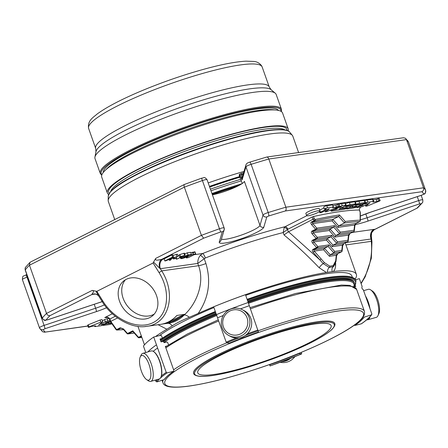 <?xml version="1.0" encoding="UTF-8"?>
<svg xmlns="http://www.w3.org/2000/svg" width="448" height="448" viewBox="0 0 448 448"><rect width="100%" height="100%" fill="white"/><g stroke="black" fill="none" stroke-linecap="round" stroke-linejoin="round"><path stroke-width="0.67" d="M308.823 342.961A70.75 11.374 160.5 0 0 331.139 325.601A70.75 11.374 160.5 0 0 290.074 329.286A70.75 11.374 160.5 0 0 220.08 355.471A70.75 11.374 160.5 0 0 197.758 372.831A70.75 11.374 160.5 0 0 238.823 369.152A70.75 11.374 160.5 0 0 308.823 342.961M328.922 244.922L328.132 246.417L317.352 247.934A1.126 0.868 -98 0 0 317.772 246.49A1.126 0.353 138.5 0 1 316.618 247.57A1.126 0.689 63.2 0 0 317.352 247.934L313.65 249.799L314.216 251.104L321.026 258.798A1.126 0.353 138.5 0 1 319.866 259.879L323.238 263.609A4.491 1.215 135.4 0 0 319.172 267.736C307.944 256.032 296.229 245.101 284.026 234.942L283.186 232.579L287.482 229.533A2.996 1.568 40.6 0 0 284.211 227.517L284.99 226.722A2.996 1.837 -116.8 0 1 287.851 229.242L287.482 229.533L288.322 231.896L314.233 218.618L315.224 219.509L314.261 220.55A1.126 0.689 63.2 0 0 314.994 220.914L312.239 222.303L312.805 223.608L316.831 228.161A1.126 0.353 138.5 0 1 315.672 229.242A1.126 0.689 63.2 0 0 316.411 229.606A1.126 0.868 -98 0 0 316.831 228.161L334.555 225.663L333.766 227.158L316.411 229.606L312.71 231.47L313.275 232.775L317.302 237.328A1.126 0.353 138.5 0 1 316.142 238.409A1.126 0.689 63.2 0 0 316.882 238.773A1.126 0.868 -98 0 0 317.302 237.328L331.738 235.29L330.949 236.79L316.882 238.773L313.18 240.638L313.746 241.942L317.772 246.49L328.922 244.922L334.673 251.423L333.889 252.918L328.132 246.417L324.43 248.282L323.646 249.777L314.216 251.104A1.126 0.353 -41.5 0 1 313.057 252.185C312.105 250.958 312.06 250.04 312.917 249.435L316.618 247.57L312.586 243.023A1.126 0.353 -41.5 0 0 313.746 241.942L326.463 240.15L327.253 238.65L330.949 236.79L336.706 243.292L333.004 245.157L332.214 246.652L326.463 240.15M350.14 233.414A1.126 0.689 -116.8 0 1 350.028 233.498A1.126 0.689 -116.8 0 1 349.894 233.542L348.482 235.127L347.906 240.324L337.495 241.791L336.706 243.292L347.486 241.769A1.126 0.689 63.2 0 0 347.62 241.73A1.126 1.126 0 0 0 348.23 240.85A1.126 0.644 -173.7 0 0 347.906 240.324A1.126 0.868 82 0 1 347.486 241.769L343.784 243.634L333.004 245.157L327.253 238.65L313.18 240.638A1.126 0.689 -116.8 0 1 312.446 240.274L316.142 238.409L312.116 233.856A1.126 0.353 -41.5 0 0 313.275 232.775L329.28 230.518L330.07 229.023L333.766 227.158L339.522 233.66L335.821 235.525L335.031 237.02L329.28 230.518M356.244 223.322A1.126 0.689 -116.8 0 1 356.132 223.406L354.911 225.557A1.126 0.644 6.3 0 0 354.586 225.03L337.848 227.394L338.638 225.898L344.434 222.975A147.862 23.766 160.5 0 1 359.593 221.637A1.126 0.689 63.2 0 0 359.727 221.592A1.126 1.126 0 0 0 360.349 220.601A1.126 0.722 -179.6 0 0 360.142 220.181A1.126 0.991 88.3 0 1 359.593 221.637L355.998 223.451L354.586 225.03L354.01 230.233L340.312 232.165L339.522 233.66L353.59 231.678A1.126 0.689 63.2 0 0 353.724 231.633A1.126 1.126 0 0 0 354.334 230.754A1.126 0.644 -173.7 0 0 354.01 230.233A1.126 0.868 82 0 1 353.59 231.678L349.894 233.542L335.821 235.525L330.07 229.023L312.71 231.47A1.126 0.689 -116.8 0 1 311.976 231.106L315.672 229.242L311.646 224.689A1.126 0.353 -41.5 0 0 312.805 223.608L332.097 220.892L332.886 219.397L312.239 222.303A1.126 0.689 -116.8 0 1 311.506 221.939C310.649 222.544 310.694 223.457 311.646 224.689M344.422 222.981L338.688 216.468L332.886 219.397L338.638 225.898L355.998 223.451A1.126 0.689 -116.8 0 0 356.132 223.406L359.727 221.592A1.126 0.689 63.2 0 0 359.94 221.374M312.917 249.435A1.126 0.689 -116.8 0 0 313.65 249.799L324.43 248.282L330.187 254.783L333.889 252.918L341.382 251.86A1.126 0.689 63.2 0 0 341.516 251.821A1.126 1.126 0 0 0 342.126 250.942A1.126 0.644 -173.7 0 0 341.802 250.415A1.126 0.868 82 0 1 341.382 251.86L337.68 253.725L330.187 254.783L329.398 256.278L323.646 249.777M334.673 251.423L341.802 250.415L342.378 245.218L343.784 243.634A1.126 0.689 -116.8 0 0 343.924 243.589L342.703 245.739L342.126 250.942M141.551 336.554L139.289 337.697A1.126 0.689 -116.8 0 1 138.555 337.333A1.126 0.353 138.5 0 1 138.079 337.394A1.126 1.126 0 0 0 139.076 337.764A1.126 0.868 -98 0 0 139.289 337.697L141.826 337.338M141.327 335.933L138.555 337.333L132.798 330.826L132.882 331.52L128.251 333.855A1.126 0.689 -116.8 0 1 127.512 333.491A1.126 0.353 138.5 0 1 127.036 333.553A1.126 1.126 0 0 0 128.038 333.922A1.126 0.868 -98 0 0 128.251 333.855L134.204 333.015M132.798 330.826L127.512 333.491L123.486 328.938A1.126 0.353 -41.5 0 1 123.01 329.006L120.91 328.154L121.402 328.082M110.382 321.378L110.768 321.378L116.575 329.605L120.176 327.79A1.126 0.689 63.2 0 0 120.91 328.154L117.314 329.969A1.126 0.689 -116.8 0 1 116.575 329.605A1.126 0.431 144.2 0 1 116.032 329.577A1.126 1.126 0 0 0 116.973 330.042A1.126 0.991 -91.7 0 0 117.314 329.969A147.862 23.766 160.5 0 0 123.547 329.605M344.434 222.975L345.229 221.48L339.466 214.973A148.982 23.946 160.5 0 0 315.224 219.509A1.126 0.678 -102.4 0 1 314.994 220.914A147.862 23.766 160.5 0 1 338.682 216.474L339.466 214.973M329.398 256.278L336.274 255.31A1.126 0.644 6.3 0 1 336.594 255.83L336.448 257.191A1.126 0.644 -173.7 0 0 336.123 256.67L336.274 255.31L337.68 253.725A1.126 0.689 -116.8 0 0 337.814 253.686L341.516 251.821M332.214 246.652L342.378 245.218A1.126 0.644 6.3 0 1 342.703 245.739M335.031 237.02L348.482 235.127A1.126 0.644 6.3 0 1 348.807 235.648L348.23 240.85M360.646 207.038L357.213 207.525A1.893 0.302 -19.5 0 1 356.765 207.48A1.893 0.302 -19.5 0 1 357.868 206.786A1.893 0.302 -19.5 0 1 359.884 206.175L363.216 205.274L361.222 205.498A1.893 0.302 -19.5 0 1 360.774 205.458A1.893 0.302 -19.5 0 1 361.878 204.764A1.893 0.302 -19.5 0 1 363.899 204.154L367.231 203.246L365.238 203.476A1.893 0.302 -19.5 0 1 364.79 203.437A1.893 0.302 -19.5 0 1 365.893 202.742A1.893 0.302 -19.5 0 1 367.909 202.132L373.307 201.37A1.921 0.308 -19.5 0 1 373.761 201.41A1.921 0.308 -19.5 0 1 373.598 201.622L372.977 202.076L377.009 201.51L379.854 200.547L380.178 200.581L379.54 201.034L367.69 205.811L365.742 206.231L369.874 202.821L363.205 206.186A1.921 0.308 -19.5 0 1 360.646 207.038L359.436 208.835L359.38 210.045L360.125 212.15L360.142 220.181A148.982 23.946 160.5 0 0 345.229 221.48M166.51 323.473L170.951 321.955A41.362 32.01 -98 0 0 180.219 317.285A0.75 0.459 63.2 0 0 179.502 316.658L184.839 314.345L180.219 317.285L170.951 321.955A0.75 0.459 63.2 0 0 170.234 321.328L166.51 323.473L162.254 324.072M328.255 209.143L329.381 208.902L325.36 211.926L327.219 211.534L339.797 206.276L332.606 207.766L333.278 207.01L327.538 207.822A1.898 0.302 160.5 0 0 325.517 208.432A1.898 0.302 160.5 0 0 324.408 209.126A1.898 0.302 160.5 0 0 324.783 209.182L325.774 209.042A2.139 0.342 -19.5 0 1 326.278 209.087A2.139 0.342 -19.5 0 1 325.606 209.614L320.426 212.223A1.893 0.302 160.5 0 0 319.833 212.688A1.893 0.302 160.5 0 0 320.93 212.587A1.893 0.302 160.5 0 0 322.806 211.887L328.255 209.143M359.24 204.809A4.738 0.762 -19.5 0 1 360.36 204.915A4.738 0.762 -19.5 0 1 357.599 206.651A4.738 0.762 -19.5 0 1 352.548 208.18L347.116 208.947A1.893 0.302 -19.5 0 1 346.668 208.902A1.893 0.302 -19.5 0 1 347.771 208.208A1.893 0.302 -19.5 0 1 349.793 207.598L355.561 206.786L356.894 206.114L352.979 206.662A4.743 0.762 -19.5 0 1 351.859 206.562A4.743 0.762 -19.5 0 1 354.62 204.82A4.743 0.762 -19.5 0 1 359.671 203.291L365.03 202.535A1.893 0.302 -19.5 0 1 365.484 202.574A1.893 0.302 -19.5 0 1 364.381 203.274A1.893 0.302 -19.5 0 1 362.359 203.885L356.496 204.708L355.158 205.386L359.24 204.809L359.072 204.344M346.942 206.058L345.61 206.73L349.686 206.153A4.738 0.762 -19.5 0 1 350.806 206.259A4.738 0.762 -19.5 0 1 348.051 208.001A4.738 0.762 -19.5 0 1 343 209.524L331.57 211.137A1.893 0.302 -19.5 0 1 331.122 211.098A1.893 0.302 -19.5 0 1 332.226 210.398A1.893 0.302 -19.5 0 1 334.247 209.787L337.574 208.886L335.58 209.115A1.893 0.302 -19.5 0 1 335.132 209.076A1.893 0.302 -19.5 0 1 336.235 208.376A1.893 0.302 -19.5 0 1 338.257 207.766L341.589 206.864L339.595 207.094A1.893 0.302 -19.5 0 1 339.147 207.049A1.893 0.302 -19.5 0 1 340.25 206.354A1.893 0.302 -19.5 0 1 342.266 205.744L345.722 205.257A1.893 0.302 -19.5 0 1 346.17 205.302A1.893 0.302 -19.5 0 1 345.57 205.766L338.884 209.138L345.94 208.141L347.497 207.491L343.426 208.012A4.743 0.762 -19.5 0 1 342.3 207.906A4.743 0.762 -19.5 0 1 345.061 206.164A4.743 0.762 -19.5 0 1 350.118 204.635L355.561 203.868A1.898 0.302 -19.5 0 1 356.009 203.913A1.898 0.302 -19.5 0 1 354.906 204.607A1.898 0.302 -19.5 0 1 352.884 205.218L346.942 206.058M185.153 255.254L176.512 259.302L182.582 256.245L179.743 257.062L180.662 256.598L185.153 255.254L184.414 253.165L179.922 254.509L179.004 254.974L179.743 257.062M181.894 258.177L185.752 257.079L186.626 256.486L186.032 256.402L183.35 257.006L188.003 254.906L191.43 254.419L187.768 255.27L185.31 256.374L187.919 256.082L184.363 257.902L181.608 258.636L180.667 258.552L181.563 257.852L182.538 257.684L181.894 258.177L182.392 258.238L182.246 257.858M187.673 255.31L187.919 256.082M165.754 260.82L164.842 260.949L172.603 257.04L173.516 256.911L169.663 258.849L178.175 256.25L172.138 258.244L170.542 260.148L169.338 260.316L170.811 258.681L165.754 260.82M175.801 258.558L173.197 258.927L174.154 258.44L176.758 258.076L175.801 258.558M308.846 213.842A7.129 1.148 -19.5 0 1 315.902 211.198A7.129 1.148 -19.5 0 1 320.04 210.829A7.129 1.148 -19.5 0 1 313.701 214.29A7.129 1.148 -19.5 0 1 306.6 215.589A7.129 1.148 -19.5 0 1 308.846 213.842M188.714 256.194L193.217 254.285L195.72 253.932L188.714 257.466C186.962 257.97 186.138 258.042 186.239 257.69L188.714 256.194L188.356 255.186M185.998 257.253L186.2 257.824L186.077 257.219M371.325 235.956L371.28 238.47A7.487 6.569 87.8 0 1 375.06 229.258L374.987 229.365C375.15 228.558 370.938 233.05 371.554 233.531L371.325 235.956L371.952 241.909L371.336 258.3L365.215 276.758L361.105 283.584M346.024 242.53L371.056 239.002L371.28 238.47M417.032 208.102A201.953 32.458 160.5 0 0 420.93 203.767A2.996 2.867 -142.5 0 0 422.318 202.798L417.519 207.922L375.06 229.258L373.878 229.376A7.487 5.796 82 0 0 371.056 239.002L371.302 241.343A2.246 0.935 -6 0 1 371.952 241.909M155.747 258.373C154.42 261.391 159.813 259.7 161.7 259.336A7.487 4.799 -101.7 0 0 159.723 268.296L153.563 262.08L155.747 258.373L201.421 235.346L203.672 238.179L161.7 259.336L163.173 259.078A7.487 5.796 -98 0 0 160.356 268.705L159.723 268.296M95.95 291.122L98.834 296.218L97.972 295.254C96.046 294.134 94.78 293.703 94.164 293.966L94.164 293.966A7.487 6.569 87.8 0 0 91.98 294.482C91.431 294.168 95.346 291.172 92.204 290.405L96.824 291.357L153.098 262.993L153.563 262.08M145.029 326.519L146.675 326.334C168.778 324.022 176.775 294.526 161.711 270.889L159.057 272.591L153.098 262.993M126.19 279.362A22.607 17.685 49.9 0 1 152.846 288.691A22.607 17.685 49.9 0 1 152.6 315.745A22.607 17.685 49.9 0 1 124.51 309.837A22.607 17.685 49.9 0 1 123.48 281.148A22.607 17.685 49.9 0 1 126.19 279.362M94.584 293.922L94.164 293.966A7.487 6.569 87.8 0 1 98.414 295.523M98.829 296.218L101.948 301.241L102.788 300.955L96.824 291.357M110.734 321.395L109.872 318.959C108.618 317.246 106.915 316.781 104.77 317.565A151.978 24.427 160.5 0 0 107.615 317.576M106.305 317.358L104.77 317.565L112.336 313.751M111.25 322.834L109.284 323.109A4.738 0.762 -19.5 0 1 108.158 323.008A4.738 0.762 -19.5 0 1 110.337 321.518M111.944 323.831A4.743 0.762 -19.5 0 1 108.847 324.632L103.488 325.382A1.893 0.302 -19.5 0 1 103.04 325.343A1.893 0.302 -19.5 0 1 104.143 324.649A1.893 0.302 -19.5 0 1 106.159 324.038L111.558 323.277M110.247 321.294A1.893 0.302 -19.5 0 1 108.634 321.748L105.302 322.65L107.296 322.42A1.893 0.302 -19.5 0 1 107.744 322.459A1.893 0.302 -19.5 0 1 106.641 323.159A1.893 0.302 -19.5 0 1 104.619 323.77L101.293 324.671L103.281 324.442A1.893 0.302 -19.5 0 1 103.734 324.486A1.893 0.302 -19.5 0 1 102.631 325.181A1.893 0.302 -19.5 0 1 100.61 325.791L95.211 326.553A1.921 0.308 -19.5 0 1 94.758 326.508A1.921 0.308 -19.5 0 1 94.92 326.295L95.542 325.842L91.51 326.413L88.665 327.376L88.34 327.337L88.984 326.883L100.828 322.112L102.777 321.686L98.644 325.097L105.314 321.737A1.921 0.308 -19.5 0 1 107.873 320.88L109.995 320.583M284.211 227.517L283.186 232.579A111.625 17.942 160.5 0 0 205.352 258.009L204.243 258.737A4.491 0.694 45.7 0 0 200.334 255.298L202.675 253.506L194.998 254.587M345.934 244.922L371.302 241.343C372.702 256.502 369.27 270.48 360.993 283.276M117.544 317.962L110.768 321.378M176.792 315.627L176.859 315.47A42.112 32.586 82 0 1 160.496 324.386L146.675 326.334M184.705 314.3L176.859 315.47M167.535 323.372L166.785 323.439A42.112 32.586 -98 0 0 167.535 323.372C173.807 322.678 179.39 319.861 184.29 314.927C196.549 303.738 204.904 283.125 198.587 265.692L197.786 263.43L204.243 258.737L205.94 263.536C211.243 281.546 208.65 298.189 198.167 313.471A111.625 17.942 -19.5 0 1 213.651 306.813M205.94 263.536A7.487 1.204 -19.5 0 1 198.587 265.692L161.711 270.889L160.356 268.705L197.786 263.43C197.641 260.372 198.486 257.662 200.334 255.298M422.078 195.048A2.996 0.342 -108.4 0 0 422.117 194.998L370.597 212.162A2.996 0.342 -108.4 0 1 370.558 212.218L422.078 195.048C424.76 193.262 425.354 195.227 425.6 190.35A4.642 0.745 160.5 0 0 425.594 190.338A4.642 0.745 160.5 0 0 425.6 190.35A204.949 32.939 160.5 0 0 423.522 187.802L406.454 139.602L405.502 138.286L403.514 137.76L266.678 157.052L249.726 162.148A2.996 0.711 72.8 0 1 251.132 164.326A204.949 32.939 -19.5 0 1 268.8 159.006C268.083 157.36 267.232 156.761 266.246 157.209M243.656 172.698A127.91 20.558 160.5 0 0 241.226 173.426L239.484 174.255L239.865 175.342L242.239 174.278A2.996 0.868 -106.7 0 0 242.816 175.554M421.848 191.733C423.388 190.91 423.942 189.599 423.522 187.802L285.869 207.206L268.8 159.006L406.454 139.602A204.949 32.939 -19.5 0 1 408.526 142.139A4.642 0.745 -19.5 0 1 408.531 142.145A4.642 0.745 -19.5 0 1 408.531 142.156L408.453 141.96A2.996 2.957 156.7 0 1 408.526 142.139L425.594 190.338A2.996 2.957 156.7 0 1 423.758 194.13A201.953 32.458 160.5 0 0 421.848 191.733L285.286 210.98A201.953 32.458 160.5 0 0 268.671 215.998L266.829 216.888A2.996 2.934 16.4 0 1 263.021 215.04A4.642 0.745 160.5 0 1 268.201 212.531A2.996 0.711 72.8 0 1 268.671 215.998M339.797 206.276L338.733 204.148L337.579 204.428L338.318 206.517M339.472 206.237L338.733 204.148M336.627 207.2L335.888 205.111L337.579 204.428M332.931 205.526L335.888 205.111M333.474 207.06L332.539 204.921L333.278 207.01M327.538 207.822L326.799 205.733L332.539 204.921M326.799 205.733A1.898 0.302 160.5 0 0 324.772 206.343A1.898 0.302 160.5 0 0 323.669 207.038L324.408 209.126M319.777 210.09L323.994 207.962M241.226 173.426L242.116 179.883L242.06 178.125L245.902 165.054A2.996 2.934 16.4 0 0 245.952 166.841A4.642 0.745 -19.5 0 1 251.132 164.326L268.201 212.531A204.949 32.939 160.5 0 1 285.869 207.206C286.367 208.992 286.171 210.252 285.286 210.98M365.484 202.574L364.739 200.486A1.893 0.302 160.5 0 0 364.291 200.446L358.932 201.202A4.743 0.762 160.5 0 0 355.387 202.149M356.009 203.913L355.27 201.824A1.898 0.302 160.5 0 0 354.822 201.779L349.378 202.546A4.743 0.762 160.5 0 0 345.565 203.594M346.17 205.302L345.43 203.207A1.893 0.302 160.5 0 0 344.982 203.168L341.527 203.655A1.893 0.302 160.5 0 0 339.147 204.428M180.662 256.598L179.922 254.509M184.61 255.332L183.865 253.243M179.189 255.494L178.102 256.043M176.747 256.726L176.35 256.922M176.512 259.302L176.182 258.367M191.43 254.419L190.691 252.33L187.264 252.818L184.699 253.971M188.003 254.906L187.264 252.818M183.35 257.006L183.092 256.295M182.538 257.684L182.202 256.743M181.563 257.852L181.322 257.186M169.338 260.316L168.974 259.291M178.175 256.25L177.436 254.162L172.984 255.41M176.938 256.424L176.198 254.335M173.516 256.911L172.771 254.822L171.858 254.946L164.102 258.86L164.842 260.949M172.603 257.04L171.858 254.946M174.154 258.44L173.88 257.667M176.758 258.076L176.327 256.861M173.197 258.927L172.872 258.003M380.178 200.581L379.114 198.453L376.27 199.422L373.212 199.853M379.854 200.547L379.114 198.453M378.706 200.827L377.966 198.738M377.009 201.51L376.27 199.422M373.761 201.41L373.022 199.321A1.921 0.308 160.5 0 0 372.568 199.282L367.17 200.038A1.893 0.302 160.5 0 0 364.846 200.782M320.04 210.829L319.301 208.74A7.129 1.148 160.5 0 0 315.162 209.11A7.129 1.148 160.5 0 0 308.106 211.747A7.129 1.148 160.5 0 0 305.861 213.5L306.6 215.589M190.854 252.784L194.908 251.776L192.892 253.254M92.204 290.405L46.525 313.426L29.456 265.227L184.352 187.146A204.949 32.939 -19.5 0 1 202.39 180.572A4.642 0.745 -19.5 0 1 207.06 179.71L224.129 227.909L224.179 229.785A2.996 2.934 -163.6 0 1 222.292 231.728L219.257 242.06A2.996 2.934 -163.6 0 0 221.138 240.117L224.179 229.785A2.996 2.934 -163.6 0 0 224.129 227.998A4.642 0.745 160.5 0 0 224.129 227.909A4.642 0.745 160.5 0 0 219.458 228.771A204.949 32.939 160.5 0 0 201.421 235.346L184.352 187.146C183.837 185.433 183.926 184.52 184.632 184.408M95.39 294.056L91.98 294.482L50.008 315.638C48.462 315.84 47.303 315.106 46.525 313.426A204.949 32.939 160.5 0 0 42.347 318.052A4.642 0.745 160.5 0 0 42.28 318.265L25.211 270.066C25.088 268.218 25.245 267.249 25.676 267.165A2.996 2.867 37.5 0 0 25.278 269.847A204.949 32.939 -19.5 0 1 29.456 265.227L29.96 262.416L30.475 262.041L184.397 184.453L201.572 178.192L220.634 232.002A201.953 32.458 160.5 0 0 203.672 238.179M94.231 304.298L95.62 308.224L44.1 325.394A2.996 0.342 71.6 0 1 44.923 328.742L43.277 329.61A2.996 2.957 -23.3 0 1 39.542 328.009L39.469 327.818A4.642 0.745 160.5 0 0 39.474 327.83L22.406 279.625A4.642 0.745 -19.5 0 1 22.4 279.619A4.642 0.745 -19.5 0 1 27.031 277.194L44.1 325.394A4.642 0.745 160.5 0 0 39.469 327.818A2.996 2.957 -23.3 0 0 39.542 328.009L42.493 331.682L44.486 332.203L87.864 325.993M93.162 294.37A7.487 5.796 82 0 1 94.338 293.961M215.522 312.088A109.116 17.539 160.5 0 0 184.447 326.194A109.116 17.539 160.5 0 0 160.423 340.15M247.632 300.742A109.116 17.539 -19.5 0 1 356.037 280.963L355.74 280.123A109.116 17.539 160.5 0 0 353.416 277.917A109.116 17.539 160.5 0 0 247.335 299.908M205.352 258.009A4.491 1.002 68.4 0 0 202.675 253.506A116.116 18.665 160.5 0 1 284.99 226.722L306.768 215.74M288.322 231.896L284.026 234.942M333.626 266.532L329.274 267.467L323.238 263.609A1.126 0.347 138.7 0 0 324.341 262.562L329.734 266.134L333.189 265.647L335.658 260.966L336.123 256.67M335.686 263.094L335.602 265.418A4.491 2.766 3 0 1 335.003 264.807M168.05 323.316L167.675 323.355M215.314 311.511A108.371 17.416 160.5 0 0 184.671 325.433A108.371 17.416 160.5 0 0 160.255 339.685M353.416 277.917L352.481 277.486A108.371 17.416 160.5 0 0 247.128 299.326M216.278 305.738A111.625 17.942 -19.5 0 1 326.402 272.496L319.172 267.736M329.734 266.134A1.126 0.795 102.6 0 1 329.274 267.467A4.491 3.086 -79.3 0 0 327.471 272.317L332.343 271.634A4.491 3.64 58.5 0 1 333.082 266.93A1.126 0.885 58.1 0 0 333.189 265.647M326.402 272.496L327.471 272.317M335.602 265.418C335.502 268.128 334.729 270.161 333.284 271.522A111.625 17.942 -19.5 0 1 356.378 274.411A111.625 17.942 -19.5 0 1 355.096 279.076M332.343 271.634L333.284 271.522M155.506 336.582A111.625 17.942 -19.5 0 1 166.908 329.224L158.082 324.722M166.908 329.224L172.228 325.898A7.487 5.365 84.4 0 0 167.759 323.35M172.228 325.898C176.042 323.299 181.731 320.426 189.302 317.29A7.487 3.382 46.9 0 0 184.29 314.927A42.112 32.586 -98 0 0 184.839 314.345M189.302 317.29L198.167 313.471M159.466 335.608A106.87 17.175 -19.5 0 1 213.92 307.569M245.728 295.372A106.87 17.175 -19.5 0 1 351.898 276.002L352.414 277.458M161.89 338.57L162.243 337.764L161.482 335.614L160.731 335.294L153.703 337.025A112.297 18.049 -19.5 0 0 143.455 346.108L145.729 352.526M162.361 341.555A106.87 17.175 -19.5 0 1 216.188 313.975M248.002 301.778A106.87 17.175 -19.5 0 1 354.166 282.408L354.032 286.653M168.498 344.809L167.686 342.518L166.818 341.975L164.018 342.664L163.486 341.281L161.034 341.886L160.026 339.03L161.812 338.587M102.777 321.686L102.038 319.598L100.089 320.023L88.239 324.794L87.601 325.248L88.34 327.337M100.828 322.112L100.089 320.023M88.984 326.883L88.239 324.794M109.099 318.517L107.134 318.791A1.921 0.308 160.5 0 0 104.574 319.642L102.435 320.723M239.484 174.255L239.198 175.23L240.929 180.09A121.173 19.477 -19.5 0 1 241.097 180.04M239.865 175.342L242.116 179.883L245.952 166.841L263.021 215.04L259.986 225.372A2.996 2.934 16.4 0 0 263.794 227.22L266.829 216.888M221.435 239.114A20.63 3.315 160.5 0 0 241.892 234.892A20.63 3.315 160.5 0 0 259.986 225.372L244.395 181.35A20.63 3.315 -19.5 0 1 232.652 188.412A20.63 3.315 -19.5 0 1 212.414 194.83M240.929 180.09L242.306 183.456M149.425 379.742A12.807 4.659 74.1 0 1 146.675 379.663A12.807 4.659 74.1 0 1 140.722 369.096A12.807 4.659 74.1 0 1 140.235 356.983A12.807 4.659 74.1 0 1 148.512 363.11A12.807 4.659 74.1 0 1 149.425 379.742M239.484 334.342A12.807 12.505 118 0 1 222.897 320.376A12.807 12.505 118 0 1 243.41 312.564A12.807 12.505 118 0 1 239.484 334.342M366.761 319.749A14.577 5.303 -105.9 0 0 367.87 319.743L376.275 317.358A14.577 5.303 -105.9 0 0 377.098 316.898A14.577 5.303 -105.9 0 0 377.955 315.678L378.851 313.729A12.807 4.659 -105.9 0 0 378.364 301.616A12.807 4.659 -105.9 0 0 372.411 291.049L370.625 289.862A14.577 5.303 -105.9 0 0 368.312 289.318L363.608 290.651M280.218 362.286A14.577 14.235 -62 0 0 288.288 361.665A14.577 14.235 -62 0 0 294.868 356.664M140.235 356.983L141.131 355.034A14.577 5.303 74.1 0 1 142.806 353.354A14.577 5.303 74.1 0 1 151.525 364.717A14.577 5.303 74.1 0 1 151.592 380.934A14.577 5.303 74.1 0 1 150.769 381.394A14.577 5.303 74.1 0 1 148.462 380.85L146.675 379.663M240.402 336.168A14.577 14.235 118 0 1 228.749 335.474A14.577 14.235 118 0 1 223.037 315.918A14.577 14.235 118 0 1 242.446 309.742A14.577 14.235 118 0 1 249.866 323.456A14.577 14.235 118 0 1 240.402 336.168M377.955 315.678A14.577 5.303 -105.9 0 0 377.395 301.89A14.577 5.303 -105.9 0 0 370.625 289.862M281.943 361.642A14.577 14.235 -62 0 0 286.502 360.713A14.577 14.235 -62 0 0 290.567 358.355M142.806 353.354L151.211 350.969A14.577 5.303 74.1 0 1 153.524 351.512A14.577 5.303 74.1 0 1 160.294 363.541A14.577 5.303 74.1 0 1 160.854 377.328A14.577 5.303 74.1 0 1 159.998 378.549A14.577 5.303 74.1 0 1 159.174 379.008L150.769 381.394M242.446 309.742L244.233 310.694A14.577 14.235 118 0 1 251.647 324.408A14.577 14.235 118 0 1 242.189 337.12A14.577 14.235 118 0 1 230.535 336.426L228.749 335.474M367.87 319.743A14.577 5.303 -105.9 0 0 368.693 319.284A14.577 5.303 -105.9 0 0 369.998 316.73M369.958 308.588A14.577 5.303 -105.9 0 0 365.512 296.038M283.427 361.088A14.202 13.866 -62 0 0 286.306 360.326A14.202 13.866 -62 0 0 288.982 358.971M153.524 351.512L153.899 351.764A14.202 5.169 74.1 0 1 160.502 363.479A14.202 5.169 74.1 0 1 161.045 376.919L160.854 377.328M193.654 373.464A74.827 12.029 -19.5 0 1 193.642 373.43A74.827 12.029 -19.5 0 1 237.21 345.951A74.827 12.029 -19.5 0 1 316.988 321.832A74.827 12.029 -19.5 0 1 334.718 323.473A74.827 12.029 -19.5 0 1 334.729 323.506M366.996 319.553A14.202 5.169 -105.9 0 0 368.234 319.032A14.202 5.169 -105.9 0 0 369.191 317.554M368.693 305.015A14.202 5.169 -105.9 0 0 366.671 299.303M301.336 352.335L301.644 353.914L298.962 353.618A103.841 16.688 160.5 0 1 269.847 364.711L270.054 365.949L269.534 364.543M166.555 346.13L165.351 346.427L173.858 370.457L173.482 371.308L167.076 372.887L166.208 372.344L153.703 337.025M153.182 351.305A112.297 18.049 -19.5 0 1 157.595 348.023M157.584 379.462A112.297 18.049 160.5 0 0 155.966 381.427L155.478 380.061M236.348 338.038A112.297 18.049 160.5 0 0 226.156 342.121L226.666 342.849L229.387 343.14L258.462 332.063L245.487 294.683A112.297 18.049 -19.5 0 0 213.651 306.807L217.543 317.806A112.297 18.049 -19.5 0 1 223.278 315.482M240.481 308.885A112.297 18.049 -19.5 0 1 249.379 305.676M226.156 342.121L217.543 317.806M371.756 314.591L371.403 314.86L371.851 313.942L363.244 289.626C361.956 288.854 361.581 287.79 362.113 286.44L359.346 278.628L355.611 279.815M361.234 323.876A111.552 17.931 160.5 0 0 371.403 314.86L364.196 317.15A103.841 16.688 160.5 0 1 354.827 325.455L361.407 323.798M354.57 286.961L355.712 286.602L355.253 285.309M216.418 314.619A112.297 18.049 -19.5 0 1 248.248 302.49A106.87 17.175 -19.5 0 1 354.413 283.102M164.114 379.613L164.466 379.344C166.079 377.098 169.142 374.388 173.662 371.224L173.482 371.308A103.841 16.688 160.5 0 0 164.114 379.613L156.906 381.898L155.966 381.427M147.885 351.91A112.297 18.049 -19.5 0 1 156.47 344.837M301.683 353.909L301.644 353.914A111.552 17.931 160.5 0 1 270.054 365.949L301.683 353.909M211.949 193.519A122.668 19.718 -19.5 0 1 241.92 183.719M210.98 190.775A122.668 19.718 -19.5 0 1 241.382 180.846M239.232 185.31A118.25 19.006 160.5 0 0 212.184 194.186M236.656 186.614A120.047 19.292 160.5 0 0 212.352 194.656M238.381 185.758A119.672 19.236 160.5 0 0 212.251 194.365M210.409 189.174A119.448 19.197 -19.5 0 1 240.57 179.34M209.462 186.502A118.703 19.079 -19.5 0 1 239.646 176.669M209.429 186.402A119.375 19.186 -19.5 0 1 239.613 176.562M208.197 182.918A119.375 19.186 -19.5 0 1 244.037 171.405M114.733 219.57L108.326 201.477A97.849 15.725 -19.5 0 1 108.181 200.536A97.849 15.725 -19.5 0 1 167.843 164.483A97.849 15.725 -19.5 0 1 269.623 134.002A97.849 15.725 -19.5 0 1 292.331 135.33A97.849 15.725 -19.5 0 1 292.802 136.147L298.609 152.55M108.662 194.51A95.939 15.422 -19.5 0 1 107.341 192.965A95.939 15.422 -19.5 0 1 137.609 169.422A95.939 15.422 -19.5 0 1 232.529 133.907A95.939 15.422 -19.5 0 1 288.215 128.918A95.939 15.422 -19.5 0 1 288.165 130.945M288.215 128.918L282.593 113.036A95.939 15.422 160.5 0 0 226.906 118.026A95.939 15.422 160.5 0 0 131.981 153.541A95.939 15.422 160.5 0 0 101.718 177.083L107.341 192.965M278.477 110.426A93.022 14.952 160.5 0 0 223.003 116.34A93.022 14.952 160.5 0 0 132.754 150.287A93.022 14.952 160.5 0 0 103.275 172.469M100.268 173.443L95.015 158.609A96.09 15.445 -19.5 0 1 94.931 157.097A96.09 15.445 -19.5 0 1 125.328 135.027A96.09 15.445 -19.5 0 1 216.418 100.548A96.09 15.445 -19.5 0 1 275.285 93.229A96.09 15.445 -19.5 0 1 276.175 94.455L281.428 109.29A96.09 15.445 160.5 0 0 225.652 114.296A96.09 15.445 160.5 0 0 130.581 149.862A96.09 15.445 160.5 0 0 100.268 173.443L101.713 175.246M125.39 279.798A22.607 17.685 -130.1 0 0 128.078 306.83A22.607 17.685 -130.1 0 0 154.258 314.087M337.495 241.791L331.738 235.29M340.312 232.165L334.555 225.663M337.848 227.394L332.097 220.892M116.2 329.661A1.126 0.991 -91.7 0 0 116.973 330.042L123.586 329.655M359.38 210.045A148.982 23.946 160.5 0 0 313.488 216.513L312.189 216.972L313.051 219.408M313.488 216.513L314.233 218.618M312.116 233.856C311.164 232.624 311.119 231.706 311.976 231.106M312.586 243.023C311.634 241.791 311.59 240.873 312.446 240.274M313.018 219.43L314.261 220.55L311.506 221.939M313.057 252.185L319.866 259.879L288.534 231.773M337.932 253.602A1.126 0.689 -116.8 0 1 337.814 253.686L336.594 255.83M344.036 243.51A1.126 0.689 -116.8 0 1 343.924 243.589L347.62 241.73M120.176 327.79L123.486 328.938M115.259 316.243L109.514 319.234L110.309 321.479M179.502 316.658L170.234 321.328M159.057 272.591C171.069 291.693 168.302 315.134 153.154 322.582C138.191 330.31 114.57 320.174 102.788 300.955M287.851 229.242L312.189 216.972M321.026 258.798L324.341 262.562M336.448 257.191L335.983 261.481A1.126 0.644 -173.9 0 0 335.658 260.966M336.118 257.589L336.168 256.245M242.239 174.278A127.91 20.558 -19.5 0 1 243.281 173.964M249.626 162.221A2.996 0.711 72.8 0 1 249.726 162.148C247.486 162.736 246.215 163.705 245.902 165.054M325.5 211.747L325.136 210.711M325.606 209.614L325.422 209.093M320.426 212.223L320.012 211.042M352.134 232.439L373.878 229.376M319.446 211.602L319.833 212.688M164.13 258.944L163.173 259.078M365.03 202.535L364.291 200.446M359.671 203.291L358.932 201.202M355.561 206.786L355.398 206.321M349.793 207.598L349.664 207.239M355.561 203.868L354.822 201.779M350.118 204.635L349.378 202.546M345.94 208.141L345.778 207.682M345.722 205.257L344.982 203.168M342.266 205.744L341.527 203.655M340.026 207.519L339.858 207.054M338.257 207.766L338.044 207.172M336.011 209.541L335.849 209.076M334.247 209.787L333.911 208.841M349.686 206.153L349.524 205.694M183.949 257.83L183.652 256.984M187.102 255.942L186.99 255.618M373.307 201.37L372.568 199.282M367.909 202.132L367.17 200.038M365.669 203.902L365.501 203.442M363.899 204.154L363.681 203.538M361.654 205.923L361.491 205.464M359.884 206.175L359.688 205.615M365.882 206.052L365.518 205.022M191.178 255.041L191.033 254.621M195.614 254.139L194.874 252.045M201.594 178.226L201.572 178.192C204.366 178.063 203.862 176.014 207.06 179.71M43.277 329.61A201.953 32.458 160.5 0 0 45.192 332.007M25.211 270.066A4.642 0.745 -19.5 0 1 25.278 269.847L42.347 318.052A2.996 2.867 37.5 0 0 46.11 319.973L47.55 319.81A2.996 0.342 -108.4 0 1 47.51 319.866C45.226 319.816 45.349 321.994 42.28 318.265M50.008 315.638A201.953 32.458 160.5 0 0 46.11 319.973M160.72 340.984A109.116 17.539 -19.5 0 1 215.818 312.922M161.118 341.863A108.371 17.416 -19.5 0 1 216.104 313.74M247.918 301.554A108.371 17.416 -19.5 0 1 354.138 286.709M163.946 342.462A106.126 17.058 -19.5 0 1 216.894 315.42M248.517 303.29A106.126 17.058 -19.5 0 1 353.808 286.541M163.587 341.555A106.87 17.175 -19.5 0 1 216.451 314.664M106.159 324.038L105.941 323.422M94.92 326.295L94.797 325.948M103.281 324.442L103.118 323.982M107.296 322.42L107.134 321.955M107.873 320.88L107.134 318.791M105.314 321.737L104.574 319.642M222.292 231.728L220.634 232.002M422.117 194.998L423.758 194.13M219.257 242.06A23.626 3.797 160.5 0 0 240.212 239.109A23.626 3.797 160.5 0 0 263.794 227.22M422.318 202.798C422.755 202.72 422.912 201.751 422.789 199.903A4.642 0.745 160.5 0 0 418.673 200.575A2.996 0.342 71.6 0 1 419.49 203.93L420.93 203.767M355.191 224.594A23.626 3.797 160.5 0 0 367.97 221.094L419.49 203.93M370.597 212.162A23.626 3.797 160.5 0 0 360.349 216.02M360.354 219.783A20.63 3.315 160.5 0 0 367.153 217.745A2.996 0.342 71.6 0 1 367.97 221.094M25.878 274.971A2.996 0.342 71.6 0 1 25.922 274.915A2.996 0.342 71.6 0 1 27.031 277.194L27.658 276.982M102.2 301.638A23.626 3.797 160.5 0 0 99.07 302.646L47.55 319.81M44.923 328.742L96.443 311.578A23.626 3.797 160.5 0 0 106.63 307.748M104.429 304.92A20.63 3.315 160.5 0 1 95.62 308.224A2.996 0.342 71.6 0 1 96.443 311.578M47.51 319.866L99.03 302.697A2.996 0.342 -108.4 0 0 99.07 302.646M417.278 196.65L418.673 200.575L367.153 217.745L365.792 213.903M217.991 355.768A74.082 11.906 160.5 0 0 242.402 368.766A74.082 11.906 160.5 0 0 332.959 323.12A74.082 11.906 160.5 0 0 217.991 355.768M217.274 355.135A74.827 12.029 160.5 0 0 193.665 373.498C193.715 373.682 193.855 375.816 200.424 376.376C204.282 376.578 209.535 376.107 216.182 374.965C232.77 371.974 252.174 366.419 274.383 358.294C302.383 347.749 321.345 338.341 331.262 330.07C336.073 325.461 334.818 323.708 334.74 323.54A74.827 12.029 160.5 0 0 317.016 321.899A74.827 12.029 160.5 0 0 217.274 355.135M244.132 337.775A105.375 16.934 -19.5 0 1 358.596 321.636A105.375 16.934 -19.5 0 1 189.812 385.941A105.375 16.934 -19.5 0 1 244.132 337.775M166.208 372.344A112.297 18.049 160.5 0 0 161.398 375.945M162.07 380.262L162.943 382.732A106.87 17.175 -19.5 0 1 163.229 379.893M257.992 329.997A112.297 18.049 160.5 0 0 247.212 333.894M173.6 369.835A106.87 17.175 -19.5 0 1 226.694 342.849M165.833 347.894A106.87 17.175 -19.5 0 1 218.68 321.009M250.488 308.818A106.87 17.175 -19.5 0 1 356.658 289.442L364.426 311.382C365.462 316.775 359.744 320.93 355.382 324.369C339.494 336.431 300.765 354.105 261.324 367.382C231.997 377.227 207.586 383.505 188.093 386.226C172.508 388.254 164.125 387.089 162.943 382.732M258.244 330.764A106.87 17.175 -19.5 0 1 364.426 311.382M258.462 332.052A103.841 16.688 160.5 0 0 229.348 343.146M258.255 330.814A111.552 17.931 160.5 0 0 245.129 335.591M238.997 337.932A111.552 17.931 160.5 0 0 226.666 342.849M167.076 372.887A111.552 17.931 160.5 0 0 160.412 378.084M159.645 378.806A111.552 17.931 160.5 0 0 156.906 381.898M209.67 187.085A119.448 19.197 -19.5 0 1 239.831 177.251M108.181 200.536L108.237 196.347A96.393 15.495 -19.5 0 1 167.014 160.832A96.393 15.495 -19.5 0 1 267.282 130.799A96.393 15.495 -19.5 0 1 289.649 132.104L292.331 135.33M109.928 192.657A95.693 15.378 -19.5 0 1 173.942 157.634A95.693 15.378 -19.5 0 1 266.622 130.592M284.861 129.909A93.022 14.952 160.5 0 0 263.922 129.242A93.022 14.952 160.5 0 0 139.933 170.559A93.022 14.952 160.5 0 0 110.572 191.626M287.011 130.452A94.517 15.193 160.5 0 0 234.842 133.56A94.517 15.193 160.5 0 0 138.499 169.299A94.517 15.193 160.5 0 0 109.245 193.407M105.946 169.686A93.022 14.952 -19.5 0 1 133.319 151.889A93.022 14.952 -19.5 0 1 274.652 109.945M281.103 111.384A95.34 15.322 160.5 0 0 228.654 114.402A95.34 15.322 160.5 0 0 131.298 150.494A95.34 15.322 160.5 0 0 101.836 174.866M95.973 151.715L95.693 148.411A92.047 14.795 -19.5 0 1 177.52 103.74A92.047 14.795 -19.5 0 1 269.231 86.957L271.09 89.701A93.302 14.997 160.5 0 0 213.931 96.807A93.302 14.997 160.5 0 0 125.485 130.284A93.302 14.997 160.5 0 0 95.973 151.715L94.931 157.097M95.693 148.411L88.614 128.419A92.047 14.795 -19.5 0 1 170.442 83.748A92.047 14.795 -19.5 0 1 262.153 66.97L269.231 86.957M141.837 337.372L139.076 337.764M134.232 333.049L128.038 333.922M353.724 231.633L350.028 233.498L348.807 235.648M354.911 225.557L354.334 230.754M360.304 212.397L360.349 220.601M359.498 210.078L360.293 212.324M132.86 331.503L138.079 337.394M123.01 329.006L127.036 333.553M110.314 321.485L116.032 329.577M105.829 317.38C107.145 317.066 108.377 317.688 109.514 319.234M101.948 301.241C112.386 318.657 132.955 329.039 146.614 326.34M176.786 315.638C172.116 320.55 166.684 323.462 160.496 324.386M405.502 138.286L408.453 141.96M325.36 211.926L324.962 210.801M375.004 229.359L417.519 207.928M351.859 206.562L351.456 205.419M346.668 208.902L346.55 208.572M360.36 204.915L360.108 204.198M342.3 207.906L342.154 207.486M339.147 207.049L339.046 206.769M335.132 209.076L334.908 208.438M331.122 211.098L330.77 210.106M350.806 206.259L350.554 205.548M182.235 257.863L182.37 258.244L182.23 257.869M182.269 257.841L182.409 258.238M180.354 257.678L180.673 258.58M364.79 203.437L364.683 203.14M360.774 205.458L360.321 204.17M356.765 207.48L356.608 207.043M365.742 206.231L365.344 205.106M192.45 252.207L193.189 254.296L192.45 252.207M192.517 252.185L193.256 254.274M194.981 251.843L195.72 253.932M25.676 267.165L29.954 262.416M44.486 332.209L87.898 326.088M333.637 266.526L335.983 261.481M356.378 274.411L345.229 242.934M144.474 344.814L137.934 326.351M354.25 286.77L356.037 280.963M103.04 325.343L102.934 325.046M108.158 323.008L107.755 321.871M94.758 326.508L94.567 325.982M103.734 324.486L103.533 323.921M107.744 322.459L107.548 321.899M370.558 212.218L360.349 216.065M39.469 327.818L22.4 279.619C22.652 274.719 23.223 276.724 25.922 274.915L26.824 274.618M99.03 302.697L102.222 301.678M425.6 190.35L408.531 142.145M422.789 199.903L421.176 195.35M165.508 346.87L187.348 334.012L218.266 319.838M356.658 289.442L349.748 285.37L341.454 285.046L295.501 293.502L250.068 307.63M371.767 314.597C369.863 317.262 366.414 320.331 361.413 323.798M209.462 186.491L239.641 176.658M289.649 132.104C287.739 129.293 280.112 128.772 266.762 130.547C238.302 134.316 185.035 151.39 149.066 168.252C126.162 179.43 110.639 187.471 108.237 196.347M281.439 111.602L281.428 109.29M271.09 89.701L275.285 93.229M88.614 128.419C87.326 120.579 93.033 117.639 97.25 113.943C106.753 107.005 121.447 99.333 141.344 90.938C163.184 81.833 185.013 74.334 206.836 68.443C223.238 64.086 236.298 61.656 246.014 61.163L253.646 61.432C256.95 61.611 259.638 63.129 261.716 65.99L262.153 66.97"/></g></svg>
